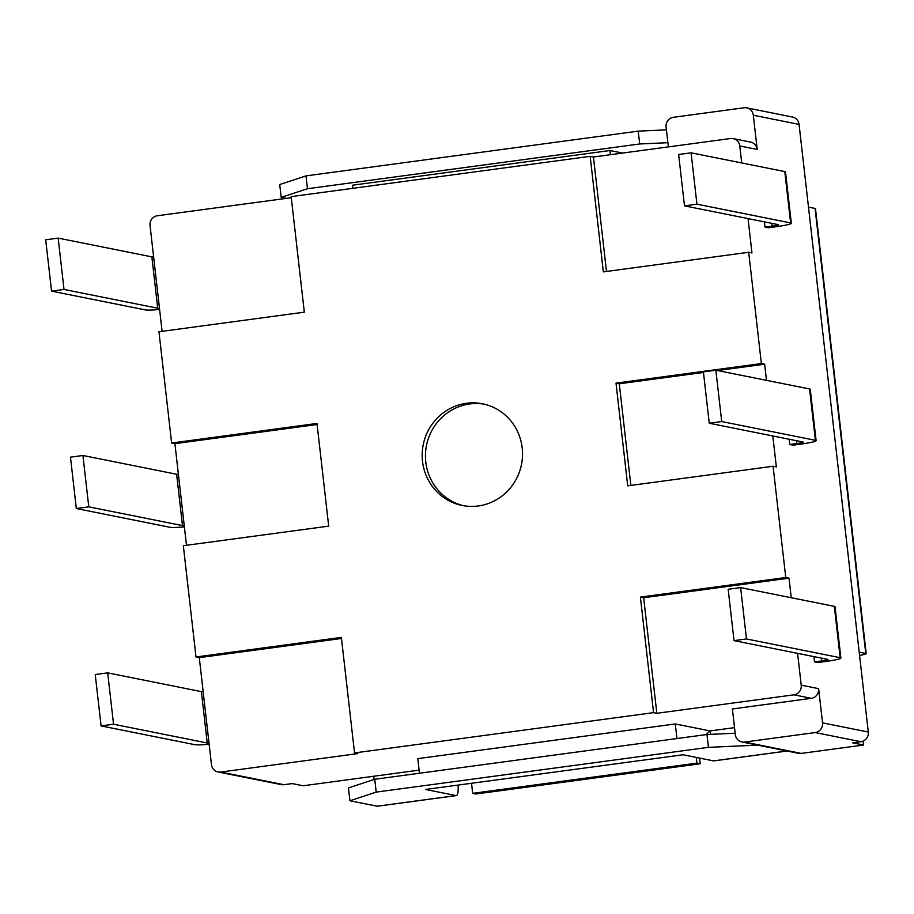 <?xml version="1.0" encoding="UTF-8"?>
<svg xmlns="http://www.w3.org/2000/svg" width="914" height="914" viewBox="0 0 914 914"><rect width="100%" height="100%" fill="white"/><g stroke="black" fill="none" stroke-linecap="round" stroke-linejoin="round"><path stroke-width="1.37" d="M667.883 142.698L639.697 143.966L307.458 188.73L281.181 197.378L279.707 184.537L305.996 175.888L638.235 131.125L666.42 129.857M281.181 197.378L286.219 198.384M590.17 156.34L603.343 271.881L748.692 252.287L761.373 363.555L616.013 383.137L627.712 485.837L773.073 466.254L785.754 577.511L640.394 597.105L653.556 712.646L354.529 752.93L341.368 637.389L196.007 656.983L183.337 545.715L328.697 526.133L316.987 423.433L171.638 443.016L158.956 331.759L304.316 312.165L291.155 196.624L590.17 156.34L593.437 156.991L730.492 138.528A8.637 8.352 101.3 0 1 739.78 145.966L741.711 162.955M162.098 331.325L150.033 225.427A8.637 8.352 101.3 0 1 157.368 215.75L291.269 197.71M419.103 770.148L303.14 785.766L292.252 783.584L283.946 784.703A8.637 8.352 101.3 0 1 281.272 784.623L218.08 771.976A8.637 8.352 101.3 0 1 211.465 764.618L199.275 657.634L341.493 638.475M699.564 758.083L700.215 763.773L475.954 793.992L472.675 793.341L696.948 763.121L700.215 763.773M307.458 188.73L305.996 175.888M622.617 153.061L609.946 150.524L352.461 185.222L352.815 188.318M422.519 461.353A51.858 50.11 101.3 0 1 482.535 403.794A51.858 50.11 101.3 0 1 521.494 464.472A51.858 50.11 101.3 0 1 462.176 505.476A51.858 50.11 101.3 0 1 422.519 461.353M606.485 271.458L593.437 156.991M748.052 218.583L751.959 252.95L748.692 252.287M733.165 138.608L750.6 142.104A8.637 8.352 101.3 0 1 757.203 149.45L753.307 115.221L799.065 124.384L868.3 732.034A8.637 8.352 101.3 0 1 860.965 741.711L852.659 742.831L863.559 745.013L863.113 741.117M668.363 146.891L666.089 126.966A8.637 8.352 101.3 0 1 673.424 117.289L744.03 107.783A8.637 8.352 101.3 0 1 753.307 115.221M610.426 154.706L609.946 150.524M196.007 656.983L199.275 657.634M171.638 443.016L174.905 443.667L317.112 424.507M186.479 545.292L174.905 443.667M354.529 752.93L357.808 753.593L220.754 772.056A8.637 8.352 101.3 0 1 218.08 771.976M653.556 712.646L656.823 713.297L643.662 597.756L789.022 578.174L791.25 597.733M797.591 653.35L801.212 685.157A8.637 8.352 101.3 0 1 793.878 694.834L656.823 713.297M822.543 722.871A8.637 8.352 -78.7 0 1 815.208 732.56L744.602 742.065A8.637 8.352 -78.7 0 1 735.324 734.628L732.4 708.956L811.312 698.319A8.637 8.352 101.3 0 0 818.636 688.642L822.543 722.871L868.3 732.034M734.525 727.647L710.144 730.926L675.286 723.945L417.789 758.643L419.457 773.244M787.08 751.022L713.823 760.894A12.967 3.165 -97.7 0 1 713.56 760.882L683.055 754.77L425.558 789.468L456.063 795.58A12.967 3.165 -97.7 0 0 456.337 795.591L377.425 806.217A12.967 3.165 -97.7 0 1 377.162 806.205L456.063 795.58M859.56 655.372A12.967 1.051 173.5 0 0 866.198 653.681A12.967 1.051 173.5 0 0 865.775 653.476L859.194 652.15M710.532 734.342L710.144 730.926L705.928 734.639M866.198 653.681L815.494 208.643A12.967 1.051 173.5 0 0 815.071 208.426L865.775 653.476M808.49 207.112L815.071 208.426M696.297 757.432L696.948 763.121M471.533 783.275L472.675 793.341M458.04 785.092A12.967 3.165 -97.7 0 1 456.337 795.591M735.164 733.245L706.979 734.502L374.74 779.265L348.463 787.914L349.925 800.755L377.162 806.205M374.112 779.471L373.746 776.26M639.697 143.966L638.235 131.125M640.394 597.105L643.662 597.756M785.754 577.511L789.022 578.174M773.073 466.254L776.34 466.905L772.821 435.967M761.373 363.555L764.641 364.206L766.48 380.35M764.995 227.118L768.263 227.769L775.323 226.821A21.605 1.748 173.5 0 0 791.341 223.29A21.605 1.748 173.5 0 0 790.633 222.936L696.936 204.176L684.483 205.856L778.18 224.615A8.637 0.697 -6.5 0 1 778.465 224.753A8.637 0.697 -6.5 0 1 772.056 226.169L764.995 227.118L764.39 221.851M789.765 444.501L793.032 445.164L800.093 444.204A21.605 1.748 173.5 0 0 816.111 440.674A21.605 1.748 173.5 0 0 815.402 440.32L721.706 421.56L709.253 423.239L802.949 441.999A8.637 0.697 -6.5 0 1 803.223 442.136A8.637 0.697 -6.5 0 1 796.825 443.553L789.765 444.501L789.159 439.234M814.523 661.896L817.802 662.547L824.862 661.599A21.605 1.748 173.5 0 0 840.88 658.057A21.605 1.748 173.5 0 0 840.172 657.703L746.475 638.955L734.022 640.623L827.718 659.382A8.637 0.697 -6.5 0 1 827.993 659.531A8.637 0.697 -6.5 0 1 821.583 660.936L814.523 661.896L813.928 656.629M630.866 485.414L619.281 383.789L703.46 372.455M616.013 383.137L619.281 383.789M717.559 370.547L764.641 364.206M463.809 505.785A51.858 50.11 101.3 0 1 425.787 462.004A51.858 50.11 101.3 0 1 484.157 404.148M746.692 107.863L792.461 117.026A8.637 8.352 101.3 0 1 799.065 124.384M209.157 744.282A21.605 1.748 -6.5 0 1 194.785 744.67L101.088 725.91L95.239 674.555L107.692 672.875L201.388 691.635A8.637 0.697 173.5 0 0 203.159 691.715M101.088 725.91L113.542 724.231L207.238 742.991A8.637 0.697 173.5 0 0 209.009 743.071M184.388 526.887A21.605 1.748 -6.5 0 1 170.015 527.287L76.319 508.527L70.469 457.171L82.923 455.492L176.631 474.252A8.637 0.697 173.5 0 0 178.401 474.332M76.319 508.527L88.784 506.847L182.48 525.607A8.637 0.697 173.5 0 0 184.251 525.676M159.619 309.503A21.605 1.748 -6.5 0 1 145.246 309.892L51.55 291.132L45.7 239.788L58.165 238.108L151.861 256.868A8.637 0.697 173.5 0 0 153.632 256.948M51.55 291.132L64.014 289.452L157.711 308.212A8.637 0.697 173.5 0 0 159.482 308.292M675.286 723.945L676.943 738.546M741.94 741.985L798.585 753.33A8.637 8.352 -78.7 0 0 801.258 753.41L863.559 745.013M706.979 734.502L708.441 747.344L757.683 745.139M374.74 779.265L376.202 792.107L708.441 747.344M376.202 792.107L349.925 800.755M791.341 223.29L785.492 171.935A21.605 1.748 173.5 0 0 784.783 171.581L691.087 152.821L678.634 154.5L684.483 205.856M816.111 440.674L810.261 389.318A21.605 1.748 173.5 0 0 809.553 388.964L715.856 370.216L703.403 371.895L709.253 423.239M840.88 658.057L835.03 606.713A21.605 1.748 173.5 0 0 834.322 606.359L740.626 587.599L728.172 589.279L734.022 640.623M113.542 724.231L107.692 672.875M88.784 506.847L82.923 455.492M64.014 289.452L58.165 238.108M691.087 152.821L696.936 204.176M715.856 370.216L721.706 421.56M740.626 587.599L746.475 638.955M739.78 145.966L757.203 149.45M220.754 772.056L283.946 784.703M793.878 694.834L811.312 698.319M786.943 751L713.56 760.882M801.212 685.157L818.636 688.642M744.602 742.065L801.258 753.41M815.208 732.56L860.965 741.711M772.056 226.169L771.724 223.324M796.825 443.553L796.494 440.708M821.583 660.936L821.263 658.091M207.238 742.991L201.388 691.635M182.48 525.607L176.631 474.252M157.711 308.212L151.861 256.868M784.783 171.581L790.633 222.936M809.553 388.964L815.402 440.32M834.322 606.359L840.172 657.703"/></g></svg>
